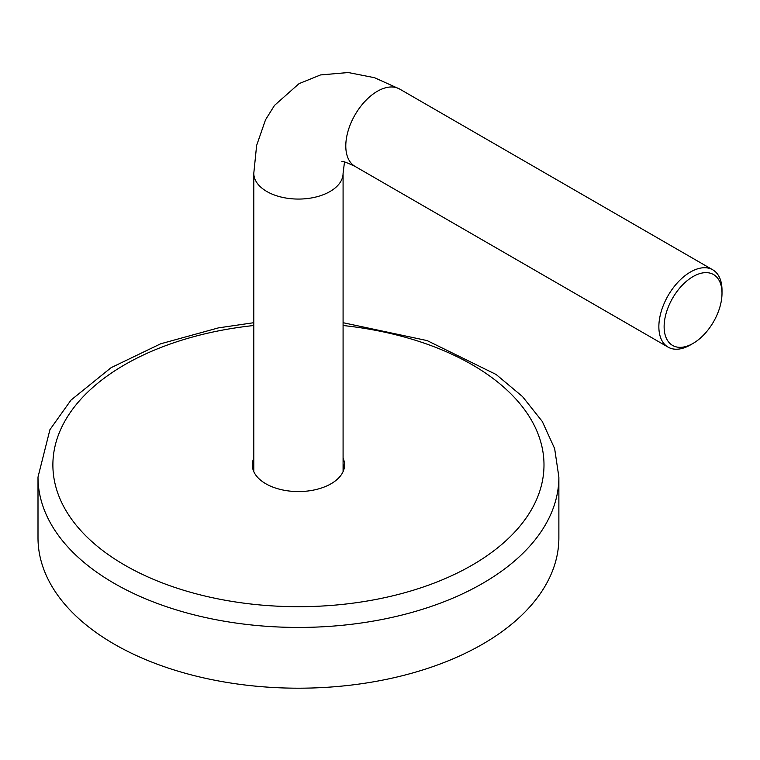 <?xml version="1.0" encoding="UTF-8"?>
<svg xmlns="http://www.w3.org/2000/svg" width="760" height="760" viewBox="0 0 760 760"><rect width="100%" height="100%" fill="white"/><g stroke="black" fill="none" stroke-linecap="round" stroke-linejoin="round"><path stroke-width="1.14" d="M343.083 322.705L427.11 340.584L496.137 374.49L522.49 396.549L542.269 421.439L554.639 448.59L558.875 477.08L558.875 537.833A260.442 150.366 180 0 1 482.6 644.157A260.442 150.366 180 0 1 198.768 676.751A260.442 150.366 180 0 1 38 537.833L38 477.08L49.932 429.666L70.984 400.111L111.084 367.688L160.673 343.795L218.414 327.883L253.792 322.705M252.605 467.96A46.132 26.638 180 0 1 253.792 464.293M343.083 464.293A46.132 26.638 180 0 1 344.27 467.96M343.083 458.213A46.132 26.638 180 0 1 344.574 464.93A46.132 26.638 180 0 1 331.056 483.759A46.132 26.638 180 0 1 280.782 489.535A46.132 26.638 180 0 1 252.301 464.93A46.132 26.638 180 0 1 253.792 458.213M693.063 343.406L690.431 344.926A44.65 25.773 -60 0 1 668.106 347.139A44.65 25.773 -60 0 1 661.267 311.363A44.65 25.773 -60 0 1 690.431 272.023A44.65 25.773 -60 0 1 712.756 269.809A44.65 25.773 -60 0 1 722 290.244L722 293.284A40.926 23.627 120 0 0 693.063 276.573A40.926 23.627 120 0 0 664.126 326.705A40.926 23.627 120 0 0 693.063 343.406A40.926 23.627 120 0 0 722 293.284M558.875 477.08A260.442 150.366 180 0 1 482.6 583.395A260.442 150.366 180 0 1 198.768 615.989A260.442 150.366 180 0 1 38 477.08M343.083 325.517A245.556 141.768 180 0 1 532.931 422.854A245.556 141.768 180 0 1 472.074 565.174A245.556 141.768 180 0 1 81.102 530.908A245.556 141.768 180 0 1 253.792 325.517M253.792 471.637L253.792 173.299A44.65 25.773 0 0 0 266.865 191.52A44.65 25.773 0 0 0 315.523 197.106A44.65 25.773 0 0 0 343.083 173.299L343.083 471.637M253.792 173.299L256.623 145.445L265.515 119.823L274.493 105.412L299.022 83.657L320.52 74.936L348.289 72.532L374.528 77.71L399.684 89.062A44.65 25.773 120 0 0 377.359 91.276A44.65 25.773 120 0 0 345.791 145.958A44.65 25.773 120 0 0 355.043 166.392L668.106 347.139M399.684 89.062L712.756 269.809M343.083 173.299L344.508 161.946M341.867 161.623C341.781 160.664 346.17 162.26 355.043 166.392"/></g></svg>
